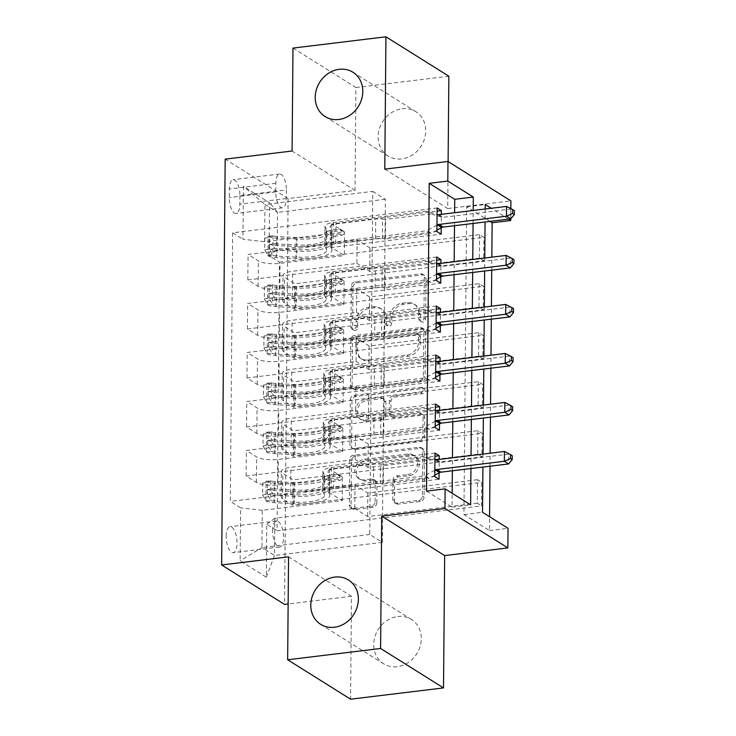 <?xml version="1.0" encoding="UTF-8"?>
<svg xmlns="http://www.w3.org/2000/svg" width="736" height="736" viewBox="0 0 736 736"><rect width="100%" height="100%" fill="white"/><g stroke="black" fill="none" stroke-linecap="round" stroke-linejoin="round"><path stroke-width="0.55" stroke-dasharray="3.68 2.76" d="M355.175 330.455A2.806 2.447 122.1 0 1 352.645 328.072L352.995 287.178A4.011 3.496 122.1 0 1 356.684 282.891L422.363 274.914A4.011 3.496 122.1 0 1 424.46 275.356A4.011 3.496 122.1 0 1 425.978 278.318L425.62 319.212A2.806 2.447 122.1 0 1 420.514 319.829L420.56 314.539A12.843 11.187 122.1 0 0 415.702 305.072A12.843 11.187 122.1 0 0 408.995 303.637L403.521 304.308A12.843 11.187 122.1 0 0 391.736 318.035L391.69 323.334A2.806 2.447 122.1 0 1 386.575 323.95L386.621 318.66A12.843 11.187 122.1 0 0 381.763 309.194A12.843 11.187 122.1 0 0 375.056 307.758L369.582 308.43A12.843 11.187 122.1 0 0 357.797 322.156L357.751 327.456A2.806 2.447 122.1 0 1 355.175 330.455M418.858 313.472A12.843 11.187 122.1 0 0 414 304.005A12.843 11.187 122.1 0 0 407.293 302.579L401.819 303.241A12.843 11.187 122.1 0 0 390.034 316.977L389.988 322.267A2.806 2.447 122.1 0 1 384.882 322.883L384.928 317.593A12.843 11.187 122.1 0 0 380.07 308.126A12.843 11.187 122.1 0 0 373.354 306.691L367.88 307.363A12.843 11.187 122.1 0 0 356.095 321.098L356.049 326.388A2.806 2.447 122.1 0 1 350.943 327.005L351.302 286.111A4.011 3.496 122.1 0 1 354.982 281.824L420.661 273.847A4.011 3.496 122.1 0 1 422.758 274.298A4.011 3.496 122.1 0 1 424.276 277.251L423.927 318.145A2.806 2.447 122.1 0 1 418.812 318.762L418.858 313.472L420.56 314.539M397.716 616.51A26.165 22.798 122.1 0 1 411.396 619.436A26.165 22.798 122.1 0 1 420.109 646.438A26.165 22.798 122.1 0 1 397.284 666.696A26.165 22.798 122.1 0 1 383.603 663.771A26.165 22.798 122.1 0 1 374.891 636.769A26.165 22.798 122.1 0 1 397.716 616.51M402.15 108.735A26.165 22.798 122.1 0 1 415.822 111.66A26.165 22.798 122.1 0 1 424.543 138.662A26.165 22.798 122.1 0 1 401.709 158.921A26.165 22.798 122.1 0 1 388.038 155.995A26.165 22.798 122.1 0 1 379.316 128.993A26.165 22.798 122.1 0 1 402.15 108.735M226.154 536.259A13.082 5.244 -96.9 0 1 230.028 526.682A13.082 5.244 -96.9 0 1 237.038 543.085A13.082 5.244 -96.9 0 1 233.174 552.662A13.082 5.244 -96.9 0 1 226.154 536.259M272.633 530.619A13.082 5.244 -96.9 0 1 276.497 521.042A13.082 5.244 -96.9 0 1 283.516 537.436A13.082 5.244 -96.9 0 1 279.643 547.014A13.082 5.244 -96.9 0 1 272.633 530.619M376.814 502.854A4.011 3.496 122.1 0 1 373.134 507.15L354.706 509.386A4.011 3.496 122.1 0 1 352.608 508.935A4.011 3.496 122.1 0 1 351.09 505.982L351.486 460.561A4.011 3.496 122.1 0 1 355.166 456.274L420.854 448.298A4.011 3.496 122.1 0 1 422.952 448.748A4.011 3.496 122.1 0 1 424.47 451.702L424.074 497.122A4.011 3.496 122.1 0 1 420.385 501.409L398.13 504.114A4.011 3.496 122.1 0 1 396.032 503.663A4.011 3.496 122.1 0 1 394.514 500.71L394.68 481.27A4.011 3.496 122.1 0 1 398.369 476.983L409.4 475.64A10.736 9.356 122.1 0 0 418.775 467.323A10.736 9.356 122.1 0 0 415.196 456.246A10.736 9.356 122.1 0 0 409.584 455.05L366.344 460.304A10.736 9.356 122.1 0 0 356.978 468.611A10.736 9.356 122.1 0 0 360.548 479.688A10.736 9.356 122.1 0 0 366.16 480.893L373.373 480.019A4.011 3.496 122.1 0 1 375.47 480.461A4.011 3.496 122.1 0 1 376.988 483.423L376.814 502.854L375.112 501.796A4.011 3.496 122.1 0 1 371.432 506.083L353.004 508.318A4.011 3.496 122.1 0 1 350.906 507.877A4.011 3.496 122.1 0 1 349.388 504.914L349.784 459.503A4.011 3.496 122.1 0 1 353.464 455.207L419.152 447.23A4.011 3.496 122.1 0 1 421.25 447.681A4.011 3.496 122.1 0 1 422.768 450.634L422.372 496.055A4.011 3.496 122.1 0 1 418.692 500.342L396.428 503.047A4.011 3.496 122.1 0 1 394.33 502.596A4.011 3.496 122.1 0 1 392.812 499.643L392.987 480.203A4.011 3.496 122.1 0 1 396.667 475.916L407.707 474.573L409.4 475.64M288.549 556.839L351.477 596.27L350.575 699.2M351.477 596.27L288.135 603.962M292.992 48.088L355.911 87.52L355.019 190.44L288.098 198.573L284.556 604.394M355.911 87.52L448.859 76.231M384.781 169.133L447.7 208.564L448.114 161.543M447.7 208.564L510.904 200.891M510.83 208.61L510.738 218.877L510.839 209.079L443.173 217.295A4.085 3.56 -57.9 0 1 441.793 217.175L430.946 213.882L426.696 211.214L437.064 214.369M489.974 221.398L466.633 206.77L463.947 514.574L489.458 530.555L489.578 516.727M490.02 466.201L490.13 453.21M490.443 417.192L490.553 404.202M490.875 368.175L490.986 355.184M491.298 319.166L491.409 306.176M491.731 270.149L491.841 257.158M489.458 530.555L508.042 528.301M355.746 389.694A4.011 3.496 122.1 0 1 353.648 389.243A4.011 3.496 122.1 0 1 352.13 386.28L352.526 340.869A4.011 3.496 122.1 0 1 356.215 336.573L421.894 328.606A4.011 3.496 122.1 0 1 423.991 329.047A4.011 3.496 122.1 0 1 425.509 332.01L425.114 377.421A4.011 3.496 122.1 0 1 421.434 381.717L355.746 389.694L354.053 388.626A4.011 3.496 122.1 0 1 351.955 388.176A4.011 3.496 122.1 0 1 350.437 385.222L350.833 339.802A4.011 3.496 122.1 0 1 354.513 335.515L420.192 327.538A4.011 3.496 122.1 0 1 422.289 327.98A4.011 3.496 122.1 0 1 423.807 330.942L423.412 376.354A4.011 3.496 122.1 0 1 419.732 380.65L354.053 388.626M352.01 400.715L351.615 446.136A4.011 3.496 122.1 0 0 353.133 449.089A4.011 3.496 122.1 0 0 355.23 449.54L420.909 441.563A4.011 3.496 122.1 0 0 424.589 437.267L424.764 417.836A4.011 3.496 122.1 0 0 423.246 414.874A4.011 3.496 122.1 0 0 421.148 414.432L394.505 417.662A4.011 3.496 122.1 0 1 392.408 417.211A4.011 3.496 122.1 0 1 390.89 414.258L391.009 401.368A4.011 3.496 122.1 0 1 394.689 397.072L422.418 393.705A2.806 2.447 122.1 0 0 422.473 388.314L355.69 396.428A4.011 3.496 122.1 0 0 352.01 400.715L350.308 399.648L349.913 445.068L351.615 446.136M479.642 234.637L479.43 258.161L483.69 260.82L483.892 237.296L479.642 234.637L369.969 247.949L357.126 239.908L277.196 249.614L269.128 255.677L279.422 262.126L277.076 530.72L481.546 505.89L481.749 482.365L477.498 479.697L477.296 503.222L481.546 505.89M479.21 283.645L479.007 307.17L483.258 309.838L483.46 286.313L479.21 283.645L369.546 296.967L356.702 288.917L292.385 296.728A16.358 4.628 -179.5 0 0 282.836 300.849A16.358 4.628 -179.5 0 0 284.317 302.8L294.612 309.24L483.46 286.313M478.786 332.663L478.575 356.187L482.834 358.846L483.037 335.322L478.786 332.663L369.113 345.975L356.27 337.934L291.962 345.736A16.358 4.628 -179.5 0 0 282.412 349.858A16.358 4.628 -179.5 0 0 283.894 351.808L294.179 358.257L483.037 335.322M478.354 381.671L478.152 405.196L482.402 407.864L482.604 384.339L478.354 381.671L368.69 394.993L355.847 386.943L291.53 394.754A16.358 4.628 -179.5 0 0 281.98 398.875A16.358 4.628 -179.5 0 0 283.461 400.826L293.756 407.266L482.604 384.339M477.931 430.689L477.719 454.213L481.979 456.872L482.181 433.348L477.931 430.689L368.258 444.001L355.414 435.96L291.106 443.762A16.358 4.628 -179.5 0 0 281.557 447.884A16.358 4.628 -179.5 0 0 283.038 449.834L293.324 456.283L482.181 433.348M426.53 491.124L452.042 507.113L452.162 493.286M452.355 470.773L452.474 457.792M452.787 421.765L452.898 408.774M453.21 372.747L453.33 359.757M453.643 323.739L453.753 310.748M454.066 274.721L454.186 261.731M454.498 225.713L454.609 212.722M441.223 227.801L441.342 214.332M440.8 276.819L440.919 263.35M440.367 325.827L440.487 312.358M439.944 374.845L440.064 361.376M439.512 423.853L439.631 410.384M439.088 472.871L439.208 459.402M239.908 195.574L239.826 204.194A12.678 5.088 -96.9 0 1 236.081 213.477A12.678 5.088 -96.9 0 1 229.282 197.588L229.356 188.968A12.678 5.088 -96.9 0 1 233.1 179.685A12.678 5.088 -96.9 0 1 239.908 195.574L286.378 189.925L286.295 198.554A12.678 5.088 -96.9 0 1 282.55 207.837A12.678 5.088 -96.9 0 1 275.752 191.949L275.834 183.319A12.678 5.088 -96.9 0 1 279.579 174.046A12.678 5.088 -96.9 0 1 286.378 189.925M288.098 198.573L225.17 159.142M269.128 255.677L269.597 202.74L243.404 186.337L242.944 239.264L264.62 241.721L344.549 232.015L344.338 255.548L331.504 247.498L441.168 234.186M437.12 207.994L232.65 232.815L242.944 239.264M232.65 232.815L230.313 501.409L240.598 507.858L240.138 560.795L266.331 577.208L266.791 524.271L277.076 530.72M485.18 209.006L485.07 221.996M484.748 258.023L484.638 271.014M484.325 307.041L484.214 320.022M483.892 356.049L483.782 369.04M483.469 405.067L483.359 418.048M483.037 454.075L482.926 467.066M508.567 219.144L491.225 208.279M470.948 468.519L471.058 455.529M471.371 419.502L471.491 406.52M471.804 370.493L471.914 357.503M472.227 321.476L472.346 308.494M472.659 272.467L472.77 259.477M473.082 223.45L473.193 210.468M372.756 191.378L385.333 199.272L382.343 542.358L369.757 534.474L372.756 191.378L264.942 204.47L277.527 212.364L277.196 249.614M385.333 199.272L277.527 212.364L269.597 202.74M264.62 241.721L264.942 204.47L243.404 186.337M369.757 534.474L261.942 547.566L262.274 510.315L342.203 500.609L329.36 492.568L439.033 479.246M434.985 453.054L246.128 475.99L256.422 482.439A16.358 4.628 -179.5 0 0 278.088 484.895L342.406 477.084L342.203 500.609M435.206 427.57L246.348 450.506L256.643 456.946A16.358 4.628 -179.5 0 0 278.309 459.402L342.626 451.6L329.792 443.55L439.456 430.238M435.408 404.046L246.56 426.972L256.846 433.421A16.358 4.628 -179.5 0 0 278.521 435.878L342.838 428.067L342.626 451.6M435.638 378.552L246.781 401.488L257.066 407.937A16.358 4.628 -179.5 0 0 278.742 410.394L343.059 402.583L330.216 394.542L439.889 381.22M435.841 355.028L246.983 377.964L257.269 384.413A16.358 4.628 -179.5 0 0 278.944 386.869L343.261 379.058L343.059 402.583M436.062 329.544L247.204 352.48L257.499 358.92A16.358 4.628 -179.5 0 0 279.165 361.376L343.482 353.574L330.648 345.524L440.312 332.212M436.264 306.02L247.416 328.946L257.701 335.395A16.358 4.628 -179.5 0 0 279.376 337.852L343.694 330.041L343.482 353.574M436.494 280.526L247.636 303.462L257.922 309.911A16.358 4.628 -179.5 0 0 279.597 312.368L343.914 304.557L331.071 296.507L440.744 283.194M436.696 257.002L247.839 279.938L258.124 286.387A16.358 4.628 -179.5 0 0 279.8 288.843L344.117 281.032L343.914 304.557M436.917 231.518L248.06 254.454L258.354 260.894A16.358 4.628 -179.5 0 0 280.02 263.35L344.338 255.548M382.343 542.358L274.528 555.45L261.942 547.566L240.138 560.795M357.126 239.908L356.923 263.433L292.606 271.244A16.358 4.628 -179.5 0 0 283.056 275.356A16.358 4.628 -179.5 0 0 284.538 277.306L294.832 283.756L483.69 260.82M356.702 288.917L356.5 312.441L292.183 320.252A16.358 4.628 -179.5 0 0 282.633 324.374A16.358 4.628 -179.5 0 0 284.114 326.324L294.4 332.773L483.258 309.838M356.27 337.934L356.068 361.459L291.75 369.27A16.358 4.628 -179.5 0 0 282.201 373.382A16.358 4.628 -179.5 0 0 283.682 375.332L293.977 381.782L482.834 358.846M355.847 386.943L355.644 410.467L291.327 418.278A16.358 4.628 -179.5 0 0 281.778 422.4A16.358 4.628 -179.5 0 0 283.259 424.35L293.544 430.799L482.402 407.864M355.414 435.96L355.212 459.485L290.895 467.296A16.358 4.628 -179.5 0 0 281.345 471.417A16.358 4.628 -179.5 0 0 282.826 473.358L293.121 479.808L481.979 456.872M477.498 479.697L367.834 493.019L354.991 484.969L290.674 492.78A16.358 4.628 -179.5 0 0 281.124 496.901A16.358 4.628 -179.5 0 0 282.606 498.852L292.9 505.292L481.749 482.365M354.991 484.969L354.789 508.493L274.859 518.199L274.528 555.45L266.331 577.208M466.633 206.77L485.217 204.516M463.947 514.574L482.531 512.311M452.042 507.113L470.626 504.85M344.549 232.015L331.706 223.974L437.092 211.177M331.706 223.974L331.504 247.498M247.839 279.938L248.06 254.454M247.416 328.946L247.636 303.462M246.983 377.964L247.204 352.48M246.56 426.972L246.781 401.488M246.128 475.99L246.348 450.506M434.783 476.578L230.313 501.409M279.422 262.126L483.892 237.296M479.43 258.161L369.766 271.474L356.923 263.433M369.969 247.949L369.766 271.474M292.9 505.292L293.121 479.808M293.324 456.283L293.544 430.799M293.756 407.266L293.977 381.782M294.179 358.257L294.4 332.773M294.612 309.24L294.832 283.756M344.117 281.032L331.274 272.982L436.669 260.185M331.274 272.982L331.071 296.507M479.007 307.17L369.334 320.491L356.5 312.441M369.546 296.967L369.334 320.491M478.575 356.187L368.911 369.5L356.068 361.459M369.113 345.975L368.911 369.5M343.694 330.041L330.85 322L436.236 309.203M330.85 322L330.648 345.524M478.152 405.196L368.478 418.517L355.644 410.467M368.69 394.993L368.478 418.517M343.261 379.058L330.418 371.008L435.813 358.211M330.418 371.008L330.216 394.542M477.719 454.213L368.055 467.526L355.212 459.485M368.258 444.001L368.055 467.526M342.838 428.067L329.995 420.026L435.381 407.229M329.995 420.026L329.792 443.55M266.791 524.271L274.859 518.199M477.296 503.222L367.623 516.543L354.789 508.493M367.834 493.019L367.623 516.543M342.406 477.084L329.562 469.034L434.958 456.237M262.274 510.315L240.598 507.858M329.562 469.034L329.36 492.568M355.019 190.44L292.091 151.009M357.604 344.485A2.806 2.447 122.1 0 1 360.18 341.476L417.836 334.475A2.806 2.447 122.1 0 1 420.366 336.858L420.32 342.442A12.843 11.187 122.1 0 1 408.535 356.178L369.122 360.962A12.843 11.187 122.1 0 1 362.416 359.527A12.843 11.187 122.1 0 1 357.549 350.06L357.604 344.485L355.902 343.418A2.806 2.447 122.1 0 1 358.478 340.409L360.18 341.476M355.902 343.418L355.856 348.993A12.843 11.187 122.1 0 0 360.714 358.46A12.843 11.187 122.1 0 0 367.42 359.895L406.833 355.111A12.843 11.187 122.1 0 0 418.618 341.375L418.664 335.791A2.806 2.447 122.1 0 0 416.134 333.408L358.478 340.409M350.308 399.648A4.011 3.496 122.1 0 1 353.988 395.361L420.771 387.256A2.806 2.447 122.1 0 1 420.725 392.638L392.987 396.005A4.011 3.496 122.1 0 0 389.307 400.301L389.197 413.19A4.011 3.496 122.1 0 0 390.715 416.153A4.011 3.496 122.1 0 0 392.812 416.594L419.446 413.365A4.011 3.496 122.1 0 1 421.544 413.816A4.011 3.496 122.1 0 1 423.062 416.769L422.896 436.209A4.011 3.496 122.1 0 1 419.207 440.496L353.528 448.472A4.011 3.496 122.1 0 1 351.431 448.022A4.011 3.496 122.1 0 1 349.913 445.068M366.868 421.02A10.736 9.356 122.1 0 1 361.256 419.824A10.736 9.356 122.1 0 1 357.678 408.738A10.736 9.356 122.1 0 1 367.043 400.43L382.278 398.581A4.011 3.496 122.1 0 1 384.376 399.032A4.011 3.496 122.1 0 1 385.894 401.985L385.784 414.874A4.011 3.496 122.1 0 1 382.104 419.17L366.868 421.02L365.166 419.952A10.736 9.356 122.1 0 1 359.554 418.756A10.736 9.356 122.1 0 1 355.976 407.68A10.736 9.356 122.1 0 1 365.35 399.363L367.043 400.43M365.166 419.952L380.402 418.103A4.011 3.496 122.1 0 0 384.082 413.816L384.201 400.918A4.011 3.496 122.1 0 0 382.683 397.964A4.011 3.496 122.1 0 0 380.586 397.514L365.35 399.363M407.707 474.573A10.736 9.356 122.1 0 0 417.073 466.265A10.736 9.356 122.1 0 0 413.494 455.179A10.736 9.356 122.1 0 0 407.882 453.983L364.642 459.236A10.736 9.356 122.1 0 0 355.276 467.544A10.736 9.356 122.1 0 0 358.855 478.63A10.736 9.356 122.1 0 0 364.458 479.826L371.671 478.952A4.011 3.496 122.1 0 1 373.768 479.394A4.011 3.496 122.1 0 1 375.286 482.356L375.112 501.796M264.721 249.798L269.551 249.21L272.918 255.263L268.088 255.852L264.721 249.798L264.822 238.032L268.263 236.247L273.093 235.658A5.52 1.564 -179.5 0 0 277.187 236.532L296.939 237.544A25.962 7.342 -179.5 0 0 326.821 230.543A25.962 7.342 -179.5 0 0 326.499 229.365L326.434 236.817L325.082 234.398A14.922 4.223 0.5 0 1 324.898 233.717A14.922 4.223 0.5 0 1 333.61 229.963L339.636 229.227A2.456 2.134 122.1 0 1 339.6 233.938L333.574 234.664A14.922 4.223 -179.5 0 0 324.852 238.427A14.922 4.223 -179.5 0 0 325.036 239.099L326.388 241.518L326.324 248.97L324.972 246.551A14.922 4.223 0.5 0 1 324.788 245.879A14.922 4.223 0.5 0 1 333.509 242.116L426.53 230.819L430.781 233.487L385.425 238.988L385.59 219.383L382.536 219.043A8.887 2.512 -179.5 0 0 375.746 219.052L335.892 223.9A9.605 2.723 0.5 0 0 330.28 226.32A9.605 2.723 0.5 0 0 330.4 226.752L331.752 229.172A31.28 8.85 -179.5 0 1 332.129 230.589L332.065 238.032A31.28 8.85 -179.5 0 0 331.678 236.624L331.752 229.172M268.088 255.852A10.838 3.064 -179.5 0 0 276.221 257.618L295.964 258.63A31.28 8.85 -179.5 0 0 331.964 250.194A31.28 8.85 -179.5 0 0 331.577 248.777L331.642 241.325L330.289 238.906A9.605 2.723 0.5 0 1 330.17 238.473A9.605 2.723 0.5 0 1 335.782 236.054L341.808 235.318A2.456 2.134 -57.9 0 0 341.854 230.616L335.818 231.343A9.605 2.723 -179.5 0 0 330.216 233.763A9.605 2.723 -179.5 0 0 330.335 234.195L331.678 236.624M268.263 236.247A10.838 3.064 -179.5 0 0 276.386 238.013L296.139 239.025A31.28 8.85 -179.5 0 0 332.129 230.589M326.499 229.365L325.146 226.946A14.922 4.223 0.5 0 1 324.962 226.274A14.922 4.223 0.5 0 1 333.675 222.511L426.696 211.214M430.946 213.882L385.59 219.383M272.918 255.263A5.52 1.564 -179.5 0 0 277.021 256.137L296.764 257.149A25.962 7.342 -179.5 0 0 326.646 250.148A25.962 7.342 -179.5 0 0 326.324 248.97M331.577 248.777L330.225 246.358A9.605 2.723 0.5 0 1 330.105 245.925A9.605 2.723 0.5 0 1 335.717 243.506L375.572 238.657A8.887 2.512 0.5 0 1 382.37 238.648L385.425 238.988M269.551 249.21L269.652 237.443L264.822 238.032M273.093 235.658L269.652 237.443M331.642 241.325A31.28 8.85 0.5 0 1 332.028 242.742A31.28 8.85 0.5 0 1 296.028 251.178L276.285 250.166A10.838 3.064 0.5 0 1 269.882 249.145C267.978 246.827 267.996 245.263 269.928 244.435A10.838 3.064 -179.5 0 0 276.322 245.465L296.074 246.477A31.28 8.85 -179.5 0 0 332.065 238.032M326.434 236.817A25.962 7.342 0.5 0 1 326.756 237.986A25.962 7.342 0.5 0 1 296.875 244.996L277.122 243.984A5.52 1.564 0.5 0 1 275.273 243.791L269.422 244.38L275.273 243.791C272.679 244.702 272.67 246.266 275.236 248.492A5.52 1.564 -179.5 0 0 277.086 248.685L296.829 249.697A25.962 7.342 -179.5 0 0 326.71 242.696A25.962 7.342 -179.5 0 0 326.388 241.518M436.972 225.142L426.53 230.819M436.926 230.138L430.781 233.487M506.58 206.411L514.363 210.634M264.288 298.807L269.128 298.218L272.495 304.272L267.656 304.86L264.288 298.807L264.39 287.049L267.83 285.255L272.67 284.666A5.52 1.564 -179.5 0 0 276.764 285.54L296.507 286.552A25.962 7.342 -179.5 0 0 326.388 279.551A25.962 7.342 -179.5 0 0 326.066 278.383L326.002 285.835L324.65 283.406A14.922 4.223 0.5 0 1 324.466 282.734A14.922 4.223 0.5 0 1 333.187 278.972L339.213 278.245A2.456 2.134 122.1 0 1 339.167 282.946L333.141 283.682A14.922 4.223 -179.5 0 0 324.429 287.436A14.922 4.223 -179.5 0 0 324.613 288.107L325.965 290.536L325.901 297.988L324.548 295.559A14.922 4.223 0.5 0 1 324.364 294.888A14.922 4.223 0.5 0 1 333.077 291.125L426.098 279.836L430.348 282.495L384.992 288.006L385.167 268.401L382.113 268.051A8.887 2.512 -179.5 0 0 375.314 268.07L335.46 272.909A9.605 2.723 0.5 0 0 329.848 275.328A9.605 2.723 0.5 0 0 329.967 275.761L331.32 278.19A31.28 8.85 -179.5 0 1 331.706 279.597L331.642 287.049A31.28 8.85 -179.5 0 0 331.255 285.642L331.32 278.19M267.656 304.86A10.838 3.064 -179.5 0 0 275.788 306.627L295.541 307.639A31.28 8.85 -179.5 0 0 331.531 299.202A31.28 8.85 -179.5 0 0 331.145 297.795L331.218 290.343L329.866 287.914A9.605 2.723 0.5 0 1 329.746 287.482A9.605 2.723 0.5 0 1 335.358 285.062L341.384 284.335A2.456 2.134 -57.9 0 0 341.421 279.625L335.395 280.361A9.605 2.723 -179.5 0 0 329.783 282.78A9.605 2.723 -179.5 0 0 329.903 283.213L331.255 285.642M267.83 285.255A10.838 3.064 -179.5 0 0 275.963 287.022L295.706 288.034A31.28 8.85 -179.5 0 0 331.706 279.597M326.066 278.383L324.723 275.954A14.922 4.223 0.5 0 1 324.539 275.282A14.922 4.223 0.5 0 1 333.252 271.52L426.273 260.231L436.641 263.387M385.167 268.401L430.523 262.89L426.273 260.231M272.495 304.272A5.52 1.564 -179.5 0 0 276.589 305.146L296.341 306.158A25.962 7.342 -179.5 0 0 326.223 299.156A25.962 7.342 -179.5 0 0 325.901 297.988M331.145 297.795L329.792 295.366A9.605 2.723 0.5 0 1 329.682 294.934A9.605 2.723 0.5 0 1 335.285 292.514L375.148 287.675A8.887 2.512 0.5 0 1 381.938 287.656L384.992 288.006M269.128 298.218L269.229 286.46L264.39 287.049M272.67 284.666L269.229 286.46M331.218 290.343A31.28 8.85 0.5 0 1 331.596 291.75A31.28 8.85 0.5 0 1 295.605 300.187L275.853 299.175A10.838 3.064 0.5 0 1 269.459 298.154C267.554 295.844 267.564 294.271 269.496 293.452A10.838 3.064 -179.5 0 0 275.899 294.474L295.642 295.486A31.28 8.85 -179.5 0 0 331.642 287.049M326.002 285.835A25.962 7.342 0.5 0 1 326.324 287.003A25.962 7.342 0.5 0 1 296.442 294.004L276.699 292.992A5.52 1.564 0.5 0 1 274.85 292.799L268.99 293.388L274.85 292.799C272.256 293.71 272.237 295.283 274.804 297.5A5.52 1.564 -179.5 0 0 276.653 297.703L296.406 298.715A25.962 7.342 -179.5 0 0 326.287 291.704A25.962 7.342 -179.5 0 0 325.965 290.536M436.549 274.151L426.098 279.836M430.523 262.89L441.361 266.193A4.085 3.56 -57.9 0 0 442.75 266.303L510.407 258.088L510.324 267.895M436.503 279.156L430.348 282.495M506.156 255.42L513.94 259.642M263.865 347.824L268.695 347.236L272.062 353.289L267.232 353.878L263.865 347.824L263.966 336.058L267.407 334.273L272.237 333.684A5.52 1.564 -179.5 0 0 276.331 334.558L296.084 335.57A25.962 7.342 -179.5 0 0 325.965 328.569A25.962 7.342 -179.5 0 0 325.643 327.391L325.579 334.843L324.226 332.424A14.922 4.223 0.5 0 1 324.042 331.743A14.922 4.223 0.5 0 1 332.755 327.989L338.781 327.253A2.456 2.134 122.1 0 1 338.744 331.964L332.718 332.69A14.922 4.223 -179.5 0 0 324.006 336.453A14.922 4.223 -179.5 0 0 324.19 337.125L325.533 339.554L325.468 346.996L324.116 344.577A14.922 4.223 0.5 0 1 323.932 343.905A14.922 4.223 0.5 0 1 332.654 340.142L425.675 328.845L429.925 331.513L384.569 337.014L384.735 317.409L381.68 317.069A8.887 2.512 -179.5 0 0 374.891 317.078L335.036 321.926A9.605 2.723 0.5 0 0 329.424 324.346A9.605 2.723 0.5 0 0 329.544 324.778L330.896 327.198A31.28 8.85 -179.5 0 1 331.274 328.615L331.209 336.058A31.28 8.85 -179.5 0 0 330.823 334.65L330.896 327.198M267.232 353.878A10.838 3.064 -179.5 0 0 275.365 355.644L295.108 356.656A31.28 8.85 -179.5 0 0 331.108 348.22A31.28 8.85 -179.5 0 0 330.722 346.803L330.786 339.351L329.434 336.932A9.605 2.723 0.5 0 1 329.314 336.499A9.605 2.723 0.5 0 1 334.926 334.08L340.952 333.344A2.456 2.134 -57.9 0 0 340.998 328.642L334.972 329.369A9.605 2.723 -179.5 0 0 329.36 331.789A9.605 2.723 -179.5 0 0 329.48 332.23L330.823 334.65M267.407 334.273A10.838 3.064 -179.5 0 0 275.531 336.039L295.283 337.051A31.28 8.85 -179.5 0 0 331.274 328.615M325.643 327.391L324.291 324.972A14.922 4.223 0.5 0 1 324.107 324.3A14.922 4.223 0.5 0 1 332.819 320.537L425.84 309.24L436.209 312.395M384.735 317.409L430.091 311.908L425.84 309.24M272.062 353.289A5.52 1.564 -179.5 0 0 276.166 354.163L295.909 355.175A25.962 7.342 -179.5 0 0 325.79 348.174A25.962 7.342 -179.5 0 0 325.468 346.996M330.722 346.803L329.369 344.384A9.605 2.723 0.5 0 1 329.25 343.951A9.605 2.723 0.5 0 1 334.862 341.532L374.716 336.683A8.887 2.512 0.5 0 1 381.515 336.674L384.569 337.014M268.695 347.236L268.796 335.469L263.966 336.058M272.237 333.684L268.796 335.469M330.786 339.351A31.28 8.85 0.5 0 1 331.172 340.768A31.28 8.85 0.5 0 1 295.173 349.204L275.43 348.192A10.838 3.064 0.5 0 1 269.026 347.171C267.122 344.853 267.14 343.289 269.072 342.461A10.838 3.064 -179.5 0 0 275.466 343.491L295.219 344.503A31.28 8.85 -179.5 0 0 331.209 336.058M325.579 334.843A25.962 7.342 0.5 0 1 325.901 336.012A25.962 7.342 0.5 0 1 296.019 343.022L276.267 342.01A5.52 1.564 0.5 0 1 274.418 341.817L268.566 342.406L274.418 341.817C271.823 342.728 271.814 344.292 274.381 346.518A5.52 1.564 -179.5 0 0 276.23 346.711L295.973 347.723A25.962 7.342 -179.5 0 0 325.855 340.722A25.962 7.342 -179.5 0 0 325.533 339.554M436.117 323.168L425.675 328.845M430.091 311.908L440.938 315.201A4.085 3.56 -57.9 0 0 442.318 315.321L509.984 307.105L509.892 316.903M436.071 328.164L429.925 331.513M505.724 304.437L513.507 308.66M263.433 396.833L268.272 396.244L271.639 402.298L266.8 402.886L263.433 396.833L263.534 385.075L266.975 383.281L271.814 382.692A5.52 1.564 -179.5 0 0 275.908 383.566L295.651 384.578A25.962 7.342 -179.5 0 0 325.533 377.577A25.962 7.342 -179.5 0 0 325.22 376.409L325.146 383.861L323.794 381.432A14.922 4.223 0.5 0 1 323.61 380.76A14.922 4.223 0.5 0 1 332.332 376.998L338.358 376.271A2.456 2.134 122.1 0 1 338.312 380.972L332.286 381.708A14.922 4.223 -179.5 0 0 323.573 385.462A14.922 4.223 -179.5 0 0 323.757 386.133L325.11 388.562L325.045 396.014L323.693 393.585A14.922 4.223 0.5 0 1 323.509 392.914A14.922 4.223 0.5 0 1 332.221 389.151L425.242 377.862L429.493 380.521L384.137 386.032L384.312 366.427L381.257 366.077A8.887 2.512 -179.5 0 0 374.458 366.096L334.604 370.935A9.605 2.723 0.5 0 0 328.992 373.354A9.605 2.723 0.5 0 0 329.112 373.787L330.464 376.216A31.28 8.85 -179.5 0 1 330.85 377.623L330.786 385.075A31.28 8.85 -179.5 0 0 330.4 383.668L330.464 376.216M266.8 402.886A10.838 3.064 -179.5 0 0 274.933 404.653L294.685 405.665A31.28 8.85 -179.5 0 0 330.676 397.228A31.28 8.85 -179.5 0 0 330.289 395.821L330.363 388.369L329.01 385.94A9.605 2.723 0.5 0 1 328.891 385.508A9.605 2.723 0.5 0 1 334.503 383.088L340.529 382.361A2.456 2.134 -57.9 0 0 340.566 377.651L334.54 378.387A9.605 2.723 -179.5 0 0 328.928 380.806A9.605 2.723 -179.5 0 0 329.047 381.239L330.4 383.668M266.975 383.281A10.838 3.064 -179.5 0 0 275.108 385.048L294.851 386.06A31.28 8.85 -179.5 0 0 330.85 377.623M325.22 376.409L323.868 373.98A14.922 4.223 0.5 0 1 323.684 373.308A14.922 4.223 0.5 0 1 332.396 369.546L425.417 358.257L435.786 361.413M384.312 366.427L429.668 360.916L425.417 358.257M271.639 402.298A5.52 1.564 -179.5 0 0 275.733 403.172L295.486 404.184A25.962 7.342 -179.5 0 0 325.367 397.182A25.962 7.342 -179.5 0 0 325.045 396.014M330.289 395.821L328.937 393.392A9.605 2.723 0.5 0 1 328.826 392.96A9.605 2.723 0.5 0 1 334.429 390.54L374.293 385.701A8.887 2.512 0.5 0 1 381.082 385.682L384.137 386.032M268.272 396.244L268.373 384.486L263.534 385.075M271.814 382.692L268.373 384.486M330.363 388.369A31.28 8.85 0.5 0 1 330.74 389.776A31.28 8.85 0.5 0 1 294.75 398.222L274.997 397.201A10.838 3.064 0.5 0 1 268.603 396.18C266.699 393.87 266.708 392.297 268.64 391.478A10.838 3.064 -179.5 0 0 275.043 392.5L294.786 393.512A31.28 8.85 -179.5 0 0 330.786 385.075M325.146 383.861A25.962 7.342 0.5 0 1 325.468 385.029A25.962 7.342 0.5 0 1 295.587 392.03L275.844 391.018A5.52 1.564 0.5 0 1 273.994 390.825L268.134 391.414L273.994 390.825C271.4 391.736 271.382 393.309 273.948 395.536A5.52 1.564 -179.5 0 0 275.798 395.729L295.55 396.741A25.962 7.342 -179.5 0 0 325.432 389.73A25.962 7.342 -179.5 0 0 325.11 388.562M435.694 372.177L425.242 377.862M429.668 360.916L440.505 364.219A4.085 3.56 -57.9 0 0 441.894 364.329L509.551 356.114L509.468 365.921M435.648 377.182L429.493 380.521M505.301 353.455L513.084 357.668M263.01 445.85L267.84 445.262L271.207 451.315L266.377 451.904L263.01 445.85L263.111 434.084L266.552 432.299L271.382 431.71A5.52 1.564 -179.5 0 0 275.476 432.584L295.228 433.596A25.962 7.342 -179.5 0 0 325.11 426.595A25.962 7.342 -179.5 0 0 324.788 425.417L324.723 432.869L323.371 430.45A14.922 4.223 0.5 0 1 323.187 429.769A14.922 4.223 0.5 0 1 331.899 426.015L337.925 425.279A2.456 2.134 122.1 0 1 337.888 429.99L331.862 430.716A14.922 4.223 -179.5 0 0 323.15 434.479A14.922 4.223 -179.5 0 0 323.334 435.151L324.677 437.58L324.613 445.022L323.26 442.603A14.922 4.223 0.5 0 1 323.076 441.931A14.922 4.223 0.5 0 1 331.798 438.168L424.819 426.871L429.07 429.539L383.714 435.04L383.879 415.435L380.825 415.095A8.887 2.512 -179.5 0 0 374.035 415.104L334.181 419.952A9.605 2.723 0.5 0 0 328.569 422.372A9.605 2.723 0.5 0 0 328.688 422.804L330.041 425.224A31.28 8.85 -179.5 0 1 330.418 426.641L330.354 434.084A31.28 8.85 -179.5 0 0 329.967 432.676L330.041 425.224M266.377 451.904A10.838 3.064 -179.5 0 0 274.51 453.67L294.253 454.682A31.28 8.85 -179.5 0 0 330.252 446.246A31.28 8.85 -179.5 0 0 329.866 444.829L329.93 437.386L328.578 434.958A9.605 2.723 0.5 0 1 328.458 434.525A9.605 2.723 0.5 0 1 334.07 432.106L340.096 431.37A2.456 2.134 -57.9 0 0 340.142 426.668L334.116 427.395A9.605 2.723 -179.5 0 0 328.504 429.815A9.605 2.723 -179.5 0 0 328.624 430.256L329.967 432.676M266.552 432.299A10.838 3.064 -179.5 0 0 274.675 434.065L294.428 435.077A31.28 8.85 -179.5 0 0 330.418 426.641M324.788 425.417L323.435 422.998A14.922 4.223 0.5 0 1 323.251 422.326A14.922 4.223 0.5 0 1 331.964 418.563L424.985 407.266L435.353 410.421M383.879 415.435L429.235 409.934L424.985 407.266M271.207 451.315A5.52 1.564 -179.5 0 0 275.31 452.189L295.053 453.201A25.962 7.342 -179.5 0 0 324.935 446.2A25.962 7.342 -179.5 0 0 324.613 445.022M329.866 444.829L328.514 442.41A9.605 2.723 0.5 0 1 328.394 441.977A9.605 2.723 0.5 0 1 334.006 439.558L373.86 434.709A8.887 2.512 0.5 0 1 380.659 434.7L383.714 435.04M267.84 445.262L267.941 433.495L263.111 434.084M271.382 431.71L267.941 433.495M329.93 437.386A31.28 8.85 0.5 0 1 330.317 438.794A31.28 8.85 0.5 0 1 294.317 447.23L274.574 446.218A10.838 3.064 0.5 0 1 268.171 445.197C266.266 442.879 266.285 441.315 268.217 440.487A10.838 3.064 -179.5 0 0 274.611 441.517L294.363 442.529A31.28 8.85 -179.5 0 0 330.354 434.084M324.723 432.869A25.962 7.342 0.5 0 1 325.045 434.038A25.962 7.342 0.5 0 1 295.164 441.048L275.411 440.036A5.52 1.564 0.5 0 1 273.562 439.843L267.711 440.432L273.562 439.843C270.968 440.754 270.958 442.318 273.525 444.544A5.52 1.564 -179.5 0 0 275.374 444.737L295.118 445.749A25.962 7.342 -179.5 0 0 324.999 438.748A25.962 7.342 -179.5 0 0 324.677 437.58M435.261 421.194L424.819 426.871M429.235 409.934L440.082 413.227A4.085 3.56 -57.9 0 0 441.462 413.347L509.128 405.131L509.036 414.929M435.215 426.19L429.07 429.539M504.868 402.463L512.652 406.686M262.577 494.859L267.416 494.27L270.784 500.324L265.944 500.912L262.577 494.859L262.678 483.101L266.119 481.307L270.958 480.718A5.52 1.564 -179.5 0 0 275.052 481.592L294.805 482.604A25.962 7.342 -179.5 0 0 324.677 475.603A25.962 7.342 -179.5 0 0 324.364 474.435L324.291 481.887L322.938 479.458A14.922 4.223 0.5 0 1 322.754 478.786A14.922 4.223 0.5 0 1 331.476 475.024L337.502 474.297A2.456 2.134 122.1 0 1 337.456 478.998L331.43 479.734A14.922 4.223 -179.5 0 0 322.718 483.488A14.922 4.223 -179.5 0 0 322.902 484.159L324.254 486.588L324.19 494.04L322.837 491.611A14.922 4.223 0.5 0 1 322.653 490.94A14.922 4.223 0.5 0 1 331.366 487.177L424.387 475.888L428.637 478.547L383.281 484.058L383.456 464.453L380.402 464.103A8.887 2.512 -179.5 0 0 373.603 464.122L333.748 468.961A9.605 2.723 0.5 0 0 328.136 471.38A9.605 2.723 0.5 0 0 328.256 471.813L329.608 474.242A31.28 8.85 -179.5 0 1 329.995 475.649L329.93 483.101A31.28 8.85 -179.5 0 0 329.544 481.694L329.608 474.242M265.944 500.912A10.838 3.064 -179.5 0 0 274.077 502.679L293.83 503.691A31.28 8.85 -179.5 0 0 329.82 495.254A31.28 8.85 -179.5 0 0 329.434 493.847L329.507 486.395L328.155 483.966A9.605 2.723 0.5 0 1 328.035 483.534A9.605 2.723 0.5 0 1 333.647 481.114L339.673 480.387A2.456 2.134 -57.9 0 0 339.71 475.677L333.684 476.413A9.605 2.723 -179.5 0 0 328.072 478.832A9.605 2.723 -179.5 0 0 328.192 479.265L329.544 481.694M266.119 481.307A10.838 3.064 -179.5 0 0 274.252 483.074L293.995 484.086A31.28 8.85 -179.5 0 0 329.995 475.649M324.364 474.435L323.012 472.006A14.922 4.223 0.5 0 1 322.828 471.334A14.922 4.223 0.5 0 1 331.54 467.572L424.562 456.283L434.93 459.439M383.456 464.453L428.812 458.942L424.562 456.283M270.784 500.324A5.52 1.564 -179.5 0 0 274.878 501.198L294.63 502.21A25.962 7.342 -179.5 0 0 324.512 495.208A25.962 7.342 -179.5 0 0 324.19 494.04M329.434 493.847L328.09 491.418A9.605 2.723 0.5 0 1 327.971 490.986A9.605 2.723 0.5 0 1 333.574 488.566L373.437 483.727A8.887 2.512 0.5 0 1 380.227 483.708L383.281 484.058M267.416 494.27L267.518 482.512L262.678 483.101M270.958 480.718L267.518 482.512M329.507 486.395A31.28 8.85 0.5 0 1 329.884 487.802A31.28 8.85 0.5 0 1 293.894 496.248L274.142 495.227A10.838 3.064 0.5 0 1 267.748 494.206C265.843 491.896 265.852 490.323 267.784 489.504A10.838 3.064 -179.5 0 0 274.188 490.526L293.931 491.538A31.28 8.85 -179.5 0 0 329.93 483.101M324.291 481.887A25.962 7.342 0.5 0 1 324.613 483.055A25.962 7.342 0.5 0 1 294.731 490.056L274.988 489.044A5.52 1.564 0.5 0 1 273.139 488.851L267.278 489.44L273.139 488.851C270.544 489.762 270.526 491.335 273.093 493.562A5.52 1.564 -179.5 0 0 274.942 493.755L294.694 494.767A25.962 7.342 -179.5 0 0 324.576 487.756A25.962 7.342 -179.5 0 0 324.254 486.588M434.838 470.203L424.387 475.888M428.812 458.942L439.65 462.245A4.085 3.56 -57.9 0 0 441.039 462.355L508.696 454.14L508.613 463.947M434.792 475.208L428.637 478.547M504.445 451.481L512.228 455.694M350.943 327.005L352.645 328.072M418.812 318.762L420.514 319.829M384.882 322.883L386.575 323.95M278.088 484.895L278.309 459.402M278.521 435.878L278.742 410.394M278.944 386.869L279.165 361.376M279.376 337.852L279.597 312.368M279.8 288.843L280.02 263.35M292.385 296.728L292.606 271.244M291.962 345.736L292.183 320.252M291.53 394.754L291.75 369.27M291.106 443.762L291.327 418.278M290.674 492.78L290.895 467.296M284.317 302.8L284.538 277.306M258.124 286.387L258.354 260.894M257.701 335.395L257.922 309.911M283.894 351.808L284.114 326.324M257.269 384.413L257.499 358.92M283.461 400.826L283.682 375.332M256.846 433.421L257.066 407.937M283.038 449.834L283.259 424.35M256.422 482.439L256.643 456.946M282.606 498.852L282.826 473.358M275.834 183.319L229.356 188.968M275.752 191.949L229.282 197.588M286.295 198.554L239.826 204.194M356.095 321.098L357.797 322.156M367.88 307.363L369.582 308.43M373.354 306.691L375.056 307.758M384.928 317.593L386.621 318.66M389.988 322.267L391.69 323.334M390.034 316.977L391.736 318.035M401.819 303.241L403.521 304.308M407.293 302.579L408.995 303.637M423.927 318.145L425.62 319.212M424.276 277.251L425.978 278.318M420.661 273.847L422.363 274.914M354.982 281.824L356.684 282.891M351.302 286.111L352.995 287.178M356.049 326.388L357.751 327.456M419.732 380.65L421.434 381.717M423.412 376.354L425.114 377.421M423.807 330.942L425.509 332.01M420.192 327.538L421.894 328.606M354.513 335.515L356.215 336.573M350.833 339.802L352.526 340.869M350.437 385.222L352.13 386.28M416.134 333.408L417.836 334.475M418.664 335.791L420.366 336.858M418.618 341.375L420.32 342.442M406.833 355.111L408.535 356.178M367.42 359.895L369.122 360.962M355.856 348.993L357.549 350.06M353.528 448.472L355.23 449.54M419.207 440.496L420.909 441.563M422.896 436.209L424.589 437.267M423.062 416.769L424.764 417.836M419.446 413.365L421.148 414.432M392.812 416.594L394.505 417.662M389.197 413.19L390.89 414.258M389.307 400.301L391.009 401.368M392.987 396.005L394.689 397.072M420.725 392.638L422.418 393.705M420.771 387.256L422.473 388.314M353.988 395.361L355.69 396.428M380.586 397.514L382.278 398.581M384.201 400.918L385.894 401.985M384.082 413.816L385.784 414.874M380.402 418.103L382.104 419.17M375.286 482.356L376.988 483.423M371.671 478.952L373.373 480.019M364.458 479.826L366.16 480.893M364.642 459.236L366.344 460.304M407.882 453.983L409.584 455.05M396.667 475.916L398.369 476.983M392.987 480.203L394.68 481.27M392.812 499.643L394.514 500.71M396.428 503.047L398.13 504.114M418.692 500.342L420.385 501.409M422.372 496.055L424.074 497.122M422.768 450.634L424.47 451.702M419.152 447.23L420.854 448.298M353.464 455.207L355.166 456.274M349.784 459.503L351.486 460.561M349.388 504.914L351.09 505.982M353.004 508.318L354.706 509.386M371.432 506.083L373.134 507.15M341.854 230.616L339.636 229.227M268.005 255.696L268.171 236.284M273.001 235.704L272.835 255.107M296.074 246.477L296.139 239.025M296.939 237.544L296.875 244.996M335.818 231.343L335.892 223.9M375.572 238.657L375.746 219.052M335.717 243.506L335.782 236.054M333.675 222.511L333.61 229.963M333.574 234.664L333.509 242.116M330.335 234.195L330.4 226.752M330.225 246.358L330.289 238.906M325.146 226.946L325.082 234.398M325.036 239.099L324.972 246.551M295.964 258.63L296.028 251.178M296.829 249.697L296.764 257.149M276.322 245.465L276.386 238.013M277.187 236.532L277.122 243.984M276.221 257.618L276.285 250.166M277.086 248.685L277.021 256.137M382.37 238.648L382.536 219.043M437.534 214.516L441.793 217.175M438.923 214.627L443.173 217.295M275.236 248.492L269.882 249.145M341.808 235.318L339.6 233.938M341.421 279.625L339.213 278.245M267.573 304.713L267.748 285.301M272.578 284.712L272.403 304.124M295.642 295.486L295.706 288.034M296.507 286.552L296.442 294.004M335.395 280.361L335.46 272.909M375.148 287.675L375.314 268.07M335.285 292.514L335.358 285.062M333.252 271.52L333.187 278.972M333.141 283.682L333.077 291.125M329.903 283.213L329.967 275.761M329.792 295.366L329.866 287.914M324.723 275.954L324.65 283.406M324.613 288.107L324.548 295.559M295.541 307.639L295.605 300.187M296.406 298.715L296.341 306.158M275.899 294.474L275.963 287.022M276.764 285.54L276.699 292.992M275.788 306.627L275.853 299.175M276.653 297.703L276.589 305.146M381.938 287.656L382.113 268.051M437.11 263.525L441.361 266.193M438.49 263.644L442.75 266.303M274.804 297.5L269.459 298.154M341.384 284.335L339.167 282.946M340.998 328.642L338.781 327.253M267.15 353.722L267.315 334.31M272.145 333.73L271.98 353.133M295.219 344.503L295.283 337.051M296.084 335.57L296.019 343.022M334.972 329.369L335.036 321.926M374.716 336.683L374.891 317.078M334.862 341.532L334.926 334.08M332.819 320.537L332.755 327.989M332.718 332.69L332.654 340.142M329.48 332.23L329.544 324.778M329.369 344.384L329.434 336.932M324.291 324.972L324.226 332.424M324.19 337.125L324.116 344.577M295.108 356.656L295.173 349.204M295.973 347.723L295.909 355.175M275.466 343.491L275.531 336.039M276.331 334.558L276.267 342.01M275.365 355.644L275.43 348.192M276.23 346.711L276.166 354.163M381.515 336.674L381.68 317.069M436.678 312.542L440.938 315.201M438.067 312.653L442.318 315.321M274.381 346.518L269.026 347.171M340.952 333.344L338.744 331.964M340.566 377.651L338.358 376.271M266.717 402.739L266.892 383.327M271.722 382.738L271.547 402.15M294.786 393.512L294.851 386.06M295.651 384.578L295.587 392.03M334.54 378.387L334.604 370.935M374.293 385.701L374.458 366.096M334.429 390.54L334.503 383.088M332.396 369.546L332.332 376.998M332.286 381.708L332.221 389.151M329.047 381.239L329.112 373.787M328.937 393.392L329.01 385.94M323.868 373.98L323.794 381.432M323.757 386.133L323.693 393.585M294.685 405.665L294.75 398.222M295.55 396.741L295.486 404.184M275.043 392.5L275.108 385.048M275.908 383.566L275.844 391.018M274.933 404.653L274.997 397.201M275.798 395.729L275.733 403.172M381.082 385.682L381.257 366.077M436.255 361.551L440.505 364.219M437.644 361.67L441.894 364.329M273.948 395.536L268.603 396.18M340.529 382.361L338.312 380.972M340.142 426.668L337.925 425.279M266.294 451.748L266.46 432.336M271.29 431.756L271.124 451.159M294.363 442.529L294.428 435.077M295.228 433.596L295.164 441.048M334.116 427.395L334.181 419.952M373.86 434.709L374.035 415.104M334.006 439.558L334.07 432.106M331.964 418.563L331.899 426.015M331.862 430.716L331.798 438.168M328.624 430.256L328.688 422.804M328.514 442.41L328.578 434.958M323.435 422.998L323.371 430.45M323.334 435.151L323.26 442.603M294.253 454.682L294.317 447.23M295.118 445.749L295.053 453.201M274.611 441.517L274.675 434.065M275.476 432.584L275.411 440.036M274.51 453.67L274.574 446.218M275.374 444.737L275.31 452.189M380.659 434.7L380.825 415.095M435.822 410.568L440.082 413.227M437.212 410.679L441.462 413.347M273.525 444.544L268.171 445.197M340.096 431.37L337.888 429.99M339.71 475.677L337.502 474.297M265.862 500.765L266.036 481.353M270.866 480.764L270.692 500.176M293.931 491.538L293.995 484.086M294.805 482.604L294.731 490.056M333.684 476.413L333.748 468.961M373.437 483.727L373.603 464.122M333.574 488.566L333.647 481.114M331.54 467.572L331.476 475.024M331.43 479.734L331.366 487.177M328.192 479.265L328.256 471.813M328.09 491.418L328.155 483.966M323.012 472.006L322.938 479.458M322.902 484.159L322.837 491.611M293.83 503.691L293.894 496.248M294.694 494.767L294.63 502.21M274.188 490.526L274.252 483.074M275.052 481.592L274.988 489.044M274.077 502.679L274.142 495.227M274.942 493.755L274.878 501.198M380.227 483.708L380.402 464.103M435.399 459.577L439.65 462.245M436.788 459.696L441.039 462.355M273.093 493.562L267.748 494.206M339.673 480.387L337.456 478.998M352.001 329.075L353.703 330.142M419.879 320.832L421.581 321.899M385.94 324.953L387.642 326.02M348.468 580.005L411.396 619.436M352.903 72.229L415.822 111.66M276.497 521.042L230.028 526.682M282.836 300.849L283.056 275.356M282.412 349.858L282.633 324.374M281.98 398.875L282.201 373.382M281.557 447.884L281.778 422.4M281.124 496.901L281.345 471.417M279.579 174.046L233.1 179.685M282.55 207.837L236.081 213.477M279.643 547.014L233.174 552.662M325.11 116.564L388.038 155.995M320.684 624.34L383.603 663.771M380.07 308.126L381.763 309.194M414 304.005L415.702 305.072M422.758 274.298L424.46 275.356M422.289 327.98L423.991 329.047M417.606 333.721L419.308 334.788M360.714 358.46L362.416 359.527M351.955 388.176L353.648 389.243M351.431 448.022L353.133 449.089M421.544 413.816L423.246 414.874M390.715 416.153L392.408 417.211M422.234 387.568L423.936 388.626M359.554 418.756L361.256 419.824M382.683 397.964L384.376 399.032M373.768 479.394L375.47 480.461M358.855 478.63L360.548 479.688M413.494 455.179L415.196 456.246M394.33 502.596L396.032 503.663M421.25 447.681L422.952 448.748M350.906 507.877L352.608 508.935M343.132 230.892L340.924 229.503M326.821 230.543L326.756 237.986M330.216 233.763L330.28 226.32M330.105 245.925L330.17 238.473M324.898 233.717L324.962 226.274M324.788 245.879L324.852 238.427M332.028 242.742L331.964 250.194M326.71 242.696L326.646 250.148M342.709 279.901L340.492 278.512M326.388 279.551L326.324 287.003M329.783 282.78L329.848 275.328M329.682 294.934L329.746 287.482M324.466 282.734L324.539 275.282M324.364 294.888L324.429 287.436M331.596 291.75L331.531 299.202M326.287 291.704L326.223 299.156M342.277 328.918L340.069 327.529M325.965 328.569L325.901 336.012M329.36 331.789L329.424 324.346M329.25 343.951L329.314 336.499M324.042 331.743L324.107 324.3M323.932 343.905L324.006 336.453M331.172 340.768L331.108 348.22M325.855 340.722L325.79 348.174M341.854 377.927L339.636 376.538M325.533 377.577L325.468 385.029M328.928 380.806L328.992 373.354M328.826 392.96L328.891 385.508M323.61 380.76L323.684 373.308M323.509 392.914L323.573 385.462M330.74 389.776L330.676 397.228M325.432 389.73L325.367 397.182M341.421 426.944L339.213 425.555M325.11 426.595L325.045 434.038M328.504 429.815L328.569 422.372M328.394 441.977L328.458 434.525M323.187 429.769L323.251 422.326M323.076 441.931L323.15 434.479M330.317 438.794L330.252 446.246M324.999 438.748L324.935 446.2M340.998 475.953L338.781 474.564M324.677 475.603L324.613 483.055M328.072 478.832L328.136 471.38M327.971 490.986L328.035 483.534M322.754 478.786L322.828 471.334M322.653 490.94L322.718 483.488M329.884 487.802L329.82 495.254M324.576 487.756L324.512 495.208"/><path stroke-width="1.1" d="M334.797 577.079A26.165 22.798 122.1 0 1 348.468 580.005A26.165 22.798 122.1 0 1 357.19 607.007A26.165 22.798 122.1 0 1 334.356 627.265A26.165 22.798 122.1 0 1 320.684 624.34A26.165 22.798 122.1 0 1 311.963 597.338A26.165 22.798 122.1 0 1 334.797 577.079M339.222 69.304A26.165 22.798 122.1 0 1 352.903 72.229A26.165 22.798 122.1 0 1 361.624 99.231A26.165 22.798 122.1 0 1 338.79 119.49A26.165 22.798 122.1 0 1 325.11 116.564A26.165 22.798 122.1 0 1 316.397 89.562A26.165 22.798 122.1 0 1 339.222 69.304M482.926 467.066L482.531 512.311L508.042 528.301L507.868 547.906L444.949 508.475L445.114 488.87L470.626 504.85L470.948 468.519M444.673 555.579L381.745 516.148L380.595 648.48L287.656 659.769L350.575 699.2L443.514 687.912L444.673 555.579L507.868 547.906M288.135 603.962L284.556 604.394L221.637 564.963L225.17 159.142L292.091 151.009L292.992 48.088L385.931 36.8L384.781 169.133L447.976 161.46L510.904 200.891L510.83 208.61M448.114 161.543L448.859 76.231L385.931 36.8M514.335 214.553L514.363 210.634L512.67 209.567L512.633 213.486L514.335 214.553L510.747 218.877L506.497 216.209L438.84 224.434L443.09 227.093L510.747 218.877L510.729 220.496L508.567 219.144M491.841 257.158L492.136 222.75L510.729 220.496M489.578 516.727L490.02 466.201M490.13 453.21L490.443 417.192M490.553 404.202L490.875 368.175M490.986 355.184L491.298 319.166M491.409 306.176L491.731 270.149M380.595 648.48L443.514 687.912M492.136 222.75L489.974 221.398M454.609 212.722L454.728 199.309L429.217 183.319L426.53 491.124L445.114 488.87M452.162 493.286L452.355 470.773M452.474 457.792L452.787 421.765M452.898 408.774L453.21 372.747M453.33 359.757L453.643 323.739M453.753 310.748L454.066 274.721M454.186 261.731L454.498 225.713M441.342 214.332L441.379 210.652L437.12 207.994L436.917 231.518L441.168 234.186L441.223 227.801M440.919 263.35L440.947 259.67L436.696 257.002L436.494 280.526L440.744 283.194L440.8 276.819M440.487 312.358L440.524 308.678L436.264 306.02L436.062 329.544L440.312 332.212L440.367 325.827M440.064 361.376L440.091 357.696L435.841 355.028L435.638 378.552L439.889 381.22L439.944 374.845M439.631 410.384L439.668 406.704L435.408 404.046L435.206 427.57L439.456 430.238L439.512 423.853M439.208 459.402L439.236 455.722L434.985 453.054L434.783 476.578L439.033 479.246L439.088 472.871M381.745 516.148L444.949 508.475M429.217 183.319L447.801 181.065L447.976 161.46M287.656 659.769L288.549 556.839L221.637 564.963M491.225 208.279L485.217 204.516L485.18 209.006M485.07 221.996L484.748 258.023M484.638 271.014L484.325 307.041M484.214 320.022L483.892 356.049M483.782 369.04L483.469 405.067M483.359 418.048L483.037 454.075M473.193 210.468L473.312 197.055L447.801 181.065M471.058 455.529L471.371 419.502M471.491 406.52L471.804 370.493M471.914 357.503L472.227 321.476M472.346 308.494L472.659 272.467M472.77 259.477L473.082 223.45M454.728 199.309L473.312 197.055M437.092 211.177L441.379 210.652M436.669 260.185L440.947 259.67M436.236 309.203L440.524 308.678M435.813 358.211L440.091 357.696M435.381 407.229L439.668 406.704M434.958 456.237L439.236 455.722M438.84 224.434A4.085 3.56 -57.9 0 0 437.451 224.885L436.972 225.142M512.633 213.486L506.497 216.209L506.58 206.411L438.923 214.627A4.085 3.56 -57.9 0 1 437.534 214.516L437.064 214.369M443.09 227.093A4.085 3.56 -57.9 0 0 441.701 227.544L436.926 230.138M512.67 209.567L506.58 206.411M438.408 273.442L442.658 276.11L510.324 267.895L506.074 265.227L438.408 273.442A4.085 3.56 -57.9 0 0 437.018 273.893L436.549 274.151M512.201 262.494L513.903 263.562L513.94 259.642L512.238 258.575L512.201 262.494L506.074 265.227L506.156 255.42L438.49 263.644A4.085 3.56 -57.9 0 1 437.11 263.525L436.641 263.387M442.658 276.11A4.085 3.56 -57.9 0 0 441.269 276.561L436.503 279.156M510.324 267.895L513.903 263.562M512.238 258.575L506.156 255.42M437.984 322.46L442.235 325.119L509.892 316.903L505.641 314.244L437.984 322.46A4.085 3.56 -57.9 0 0 436.595 322.911L436.117 323.168M511.778 311.512L513.48 312.579L513.507 308.66L511.814 307.593L511.778 311.512L505.641 314.244L505.724 304.437L438.067 312.653A4.085 3.56 -57.9 0 1 436.678 312.542L436.209 312.395M442.235 325.119A4.085 3.56 -57.9 0 0 440.846 325.57L436.071 328.164M509.892 316.903L513.48 312.579M511.814 307.593L505.724 304.437M437.552 371.468L441.802 374.136L509.468 365.921L505.218 363.253L437.552 371.468A4.085 3.56 -57.9 0 0 436.163 371.919L435.694 372.177M511.345 360.52L513.047 361.588L513.084 357.668L511.382 356.601L511.345 360.52L505.218 363.253L505.301 353.455L437.644 361.67A4.085 3.56 -57.9 0 1 436.255 361.551L435.786 361.413M441.802 374.136A4.085 3.56 -57.9 0 0 440.413 374.587L435.648 377.182M509.468 365.921L513.047 361.588M511.382 356.601L505.301 353.455M437.129 420.486L441.379 423.145L509.036 414.929L504.786 412.27L437.129 420.486A4.085 3.56 -57.9 0 0 435.74 420.937L435.261 421.194M510.922 409.538L512.624 410.605L512.652 406.686L510.959 405.619L510.922 409.538L504.786 412.27L504.868 402.463L437.212 410.679A4.085 3.56 -57.9 0 1 435.822 410.568L435.353 410.421M441.379 423.145A4.085 3.56 -57.9 0 0 439.99 423.596L435.215 426.19M509.036 414.929L512.624 410.605M510.959 405.619L504.868 402.463M436.696 469.494L440.947 472.162L508.613 463.947L504.362 461.279L436.696 469.494A4.085 3.56 -57.9 0 0 435.307 469.945L434.838 470.203M510.49 458.546L512.192 459.614L512.228 455.694L510.526 454.627L510.49 458.546L504.362 461.279L504.445 451.481L436.788 459.696A4.085 3.56 -57.9 0 1 435.399 459.577L434.93 459.439M440.947 472.162A4.085 3.56 -57.9 0 0 439.558 472.613L434.792 475.208M508.613 463.947L512.192 459.614M510.526 454.627L504.445 451.481M437.451 224.885L441.701 227.544M437.018 273.893L441.269 276.561M436.595 322.911L440.846 325.57M436.163 371.919L440.413 374.587M435.74 420.937L439.99 423.596M435.307 469.945L439.558 472.613"/></g></svg>
